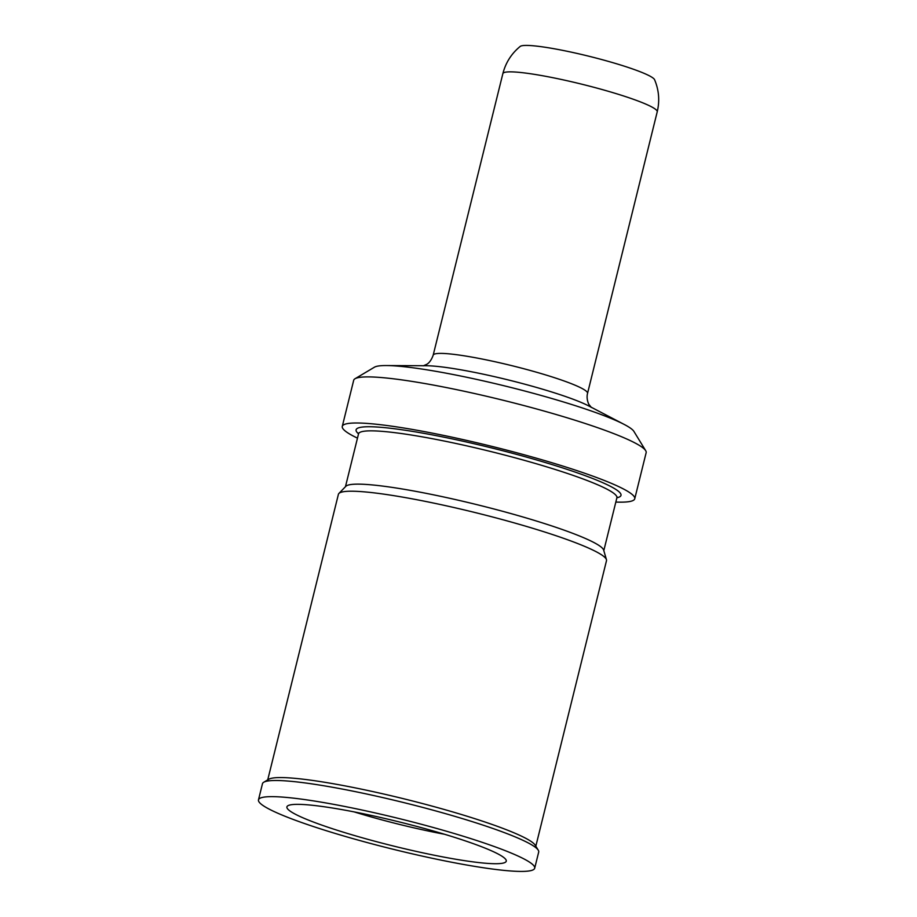 <?xml version="1.0" encoding="UTF-8"?>
<svg xmlns="http://www.w3.org/2000/svg" width="917" height="917" viewBox="0 0 917 917"><rect width="100%" height="100%" fill="white"/><g stroke="black" fill="none" stroke-linecap="round" stroke-linejoin="round"><path stroke-width="1.38" d="M615.823 502.069A150.64 16.529 -166.1 0 0 634.747 498.768L646.153 452.677A150.64 16.529 -166.1 0 0 645.694 450.683A150.64 16.529 -166.1 0 0 448.7 388.029A150.64 16.529 -166.1 0 0 355.017 378.744A150.64 16.529 -166.1 0 0 353.687 380.303L342.282 426.394A150.64 16.529 -166.1 0 0 357.47 438.143M634.747 498.768A150.64 16.529 -166.1 0 0 437.294 434.119A150.64 16.529 -166.1 0 0 342.282 426.394M645.694 450.683L633.911 431.414A134.478 14.752 -166.1 0 0 624.179 424.422A134.478 14.752 -166.1 0 0 458.053 375.489A134.478 14.752 -166.1 0 0 386.298 365.551A134.478 14.752 -166.1 0 0 374.423 367.201L355.017 378.744M358.169 812.691A112.986 12.402 -166.1 0 0 287.319 806.181A112.986 12.402 -166.1 0 0 435.002 855.378A112.986 12.402 -166.1 0 0 506.23 860.352A112.986 12.402 -166.1 0 0 358.169 812.691M444.963 860.914A142.273 15.612 -166.1 0 0 534.691 868.216A142.273 15.612 -166.1 0 0 348.208 807.155A142.273 15.612 -166.1 0 0 258.479 799.853A142.273 15.612 -166.1 0 0 444.963 860.914M502.86 73.647C505.68 62.677 511.445 53.61 520.18 46.435A69.463 7.623 13.9 0 1 563.611 50.55A69.463 7.623 13.9 0 1 654.578 79.699C658.956 90.118 659.839 100.836 657.214 111.851A79.504 8.723 13.9 0 0 553.008 77.727A79.504 8.723 13.9 0 0 502.86 73.647L433.179 355.188A79.504 8.723 13.9 0 1 483.328 359.269A79.504 8.723 13.9 0 1 587.545 393.382L657.214 111.851M534.691 868.216L538.692 852.065A142.273 15.612 -166.1 0 0 538.256 850.185A142.273 15.612 -166.1 0 0 352.208 791.004A142.273 15.612 -166.1 0 0 263.729 782.247A142.273 15.612 -166.1 0 0 262.468 783.703L258.479 799.853M538.256 850.185L535.207 845.199A138.089 15.153 -166.1 0 0 354.627 787.76A138.089 15.153 -166.1 0 0 268.75 779.255L263.729 782.247M535.826 846.208L606.492 560.677A138.089 15.153 -166.1 0 0 606.446 559.668A138.089 15.153 -166.1 0 0 425.499 501.416A138.089 15.153 -166.1 0 0 338.9 493.461A138.089 15.153 -166.1 0 0 338.396 494.332L267.73 779.863M606.446 559.668L603.661 550.108A133.068 14.603 -166.1 0 0 429.282 493.965A133.068 14.603 -166.1 0 0 345.835 486.308L338.9 493.461M386.298 365.551L426.199 365.734A91.918 10.087 13.9 0 1 475.247 372.52A91.918 10.087 13.9 0 1 588.794 405.967L624.179 424.422M617.279 497.071L616.889 497.782A136.415 14.97 -166.1 0 0 576.965 472.713A136.415 14.97 -166.1 0 0 442.132 436.813A136.415 14.97 -166.1 0 0 358.547 433.81M603.81 550.624L616.889 497.782A133.068 14.603 -166.1 0 0 442.464 440.676A133.068 14.603 -166.1 0 0 358.536 433.844L345.457 486.686M354.077 811.877A100.732 11.05 -166.1 0 0 435.896 832.59A100.732 11.05 -166.1 0 0 444.527 834.264M433.179 355.188C430.291 363.396 426.073 364.542 426.646 364.37L423.184 365.86M591.408 407.492L589.069 404.603C589.069 405.05 585.974 399.204 587.545 393.382M358.536 433.844L358.524 433.03"/></g></svg>
